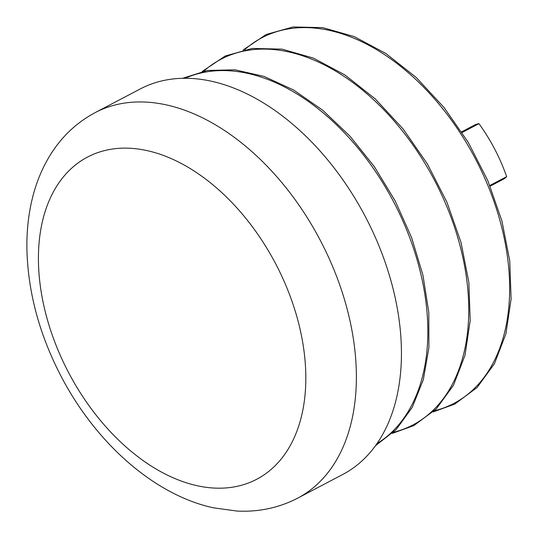 <?xml version="1.0" encoding="UTF-8"?>
<svg xmlns="http://www.w3.org/2000/svg" width="538" height="538" viewBox="0 0 538 538"><rect width="100%" height="100%" fill="white"/><g stroke="black" fill="none" stroke-linecap="round" stroke-linejoin="round"><path stroke-width="0.81" d="M365.652 217.231A217.742 139.961 62.3 0 1 342.686 474.516L297.622 498.181A217.742 139.961 62.3 0 0 320.587 240.896A217.742 139.961 62.3 0 0 95.139 112.637L140.203 88.965A217.742 139.961 62.3 0 1 365.652 217.231M461.671 131.85L474.644 125.031A30.666 19.711 62.3 0 1 478.941 123.666A132.893 85.421 62.3 0 1 506.648 176.659L489.842 185.489M478.941 123.666L462.102 132.509M506.648 176.659A30.666 19.711 62.3 0 1 503.165 179.336L490.125 186.182M68.319 372.061A181.965 116.961 -117.7 0 0 297.023 430.844A181.965 116.961 -117.7 0 0 151.003 151.548A181.965 116.961 -117.7 0 0 68.319 372.061M185.133 78.279A206.498 132.731 62.3 0 1 393.621 201.817A206.498 132.731 62.3 0 1 376.99 443.588M203.821 71.124A206.498 132.731 62.3 0 1 426.795 166.457A206.498 132.731 62.3 0 1 412.686 425.047A206.498 132.731 62.3 0 1 393.486 432.27M244.723 49.644A206.498 132.731 62.3 0 1 467.697 144.978A206.498 132.731 62.3 0 1 453.588 403.567A206.498 132.731 62.3 0 1 434.395 410.783M95.139 112.637C76.537 122.57 61.52 136.786 50.101 155.28C42.791 167.183 37.209 180.237 33.369 194.447C28.81 211.4 26.651 229.363 26.9 248.334C27.794 291.361 39.119 333.883 60.875 375.894C95.387 442.364 153.572 494.738 213.297 507.798L236.935 511.053C258.65 512.149 278.879 507.859 297.622 498.181M375.504 445.693L396.103 429.647L412.249 407.367L423.332 379.667L428.914 347.588L428.793 312.322L422.955 275.194L411.617 237.608L395.222 200.977L374.374 166.686L349.861 136.02L322.612 110.142L293.647 90.021L264.064 76.409L234.971 69.812L207.466 70.458L182.564 78.313M392.296 433.393L413.85 425.592L436.204 408.988L453.507 385.228L465.007 355.309L470.199 320.5L468.84 282.295L460.999 242.335L446.997 202.335L427.448 164.029L403.191 129.046L375.268 98.918L344.885 74.916L313.345 58.084L282.006 49.133L252.221 48.433L225.24 55.986L202.214 71.467M433.198 411.913L454.751 404.112L477.112 387.508L494.415 363.749L505.915 333.829L511.1 299.02L509.742 260.816L501.9 220.856L487.899 180.855L468.356 142.543L444.092 107.566L416.17 77.432L385.786 53.437L354.246 36.604L322.914 27.653L293.123 26.947L266.149 34.499L243.122 49.98"/></g></svg>
